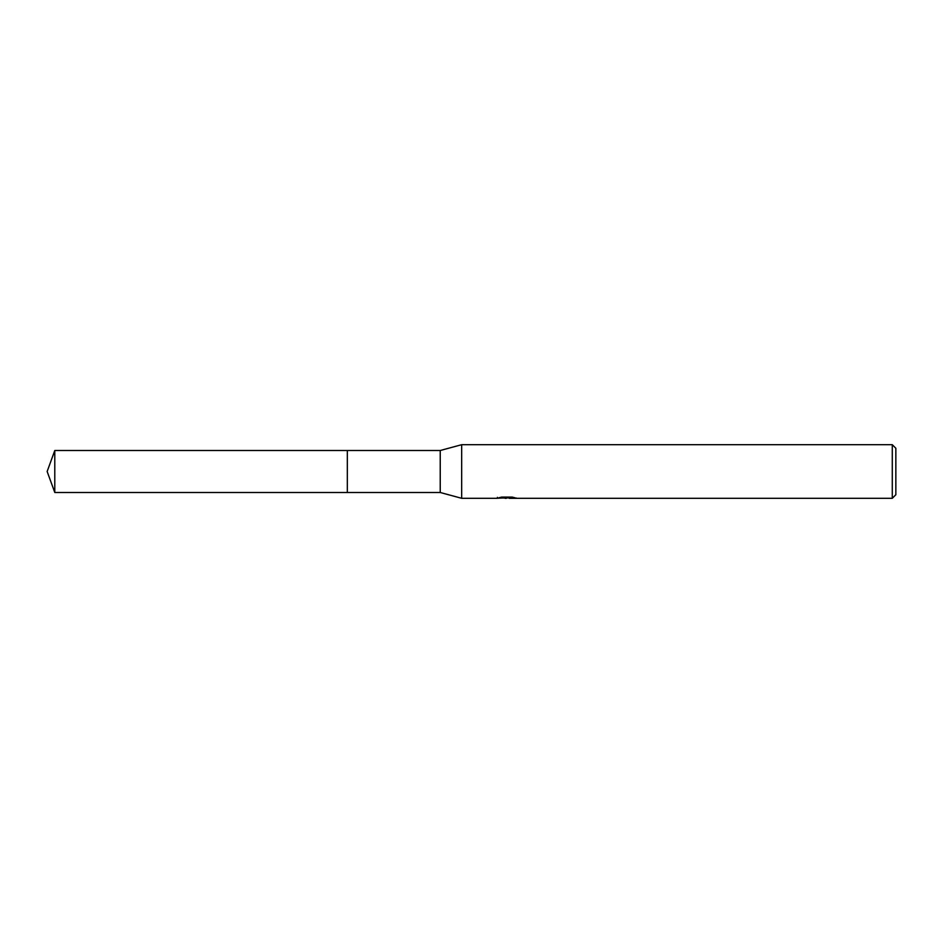 <?xml version="1.0" encoding="UTF-8"?>
<svg xmlns="http://www.w3.org/2000/svg" width="943" height="943" viewBox="0 0 943 943"><rect width="100%" height="100%" fill="white"/><g stroke="black" fill="none" stroke-linecap="round" stroke-linejoin="round"><path stroke-width="1.41" d="M497.409 497.35L497.22 498.305L461.669 498.305L440.228 492.494L347.319 492.494L347.33 450.506L440.228 450.506L461.669 444.695L892.278 444.695L895.85 448.267L895.85 494.733L892.278 498.305L509.185 498.305L509.079 497.385L510.422 497.091M347.319 492.494L347.319 450.506L347.319 492.505L54.788 492.494L54.788 450.506L347.319 450.495M440.228 492.494L440.228 450.506M461.669 498.305L461.669 444.695M509.079 497.88L503.22 498.034M506.344 498.305L505.071 498.305M892.278 498.305L892.278 444.695M497.409 498.246L507.417 497.786L498.847 497.786L501.641 497.091L512.202 497.091L515.279 497.869M516.387 498.01C507.452 498.069 507.452 498.14 516.387 498.222M507.417 497.091L507.417 497.786M507.417 497.409L509.079 497.409M54.788 450.506L47.15 471.5L54.788 492.494"/></g></svg>
